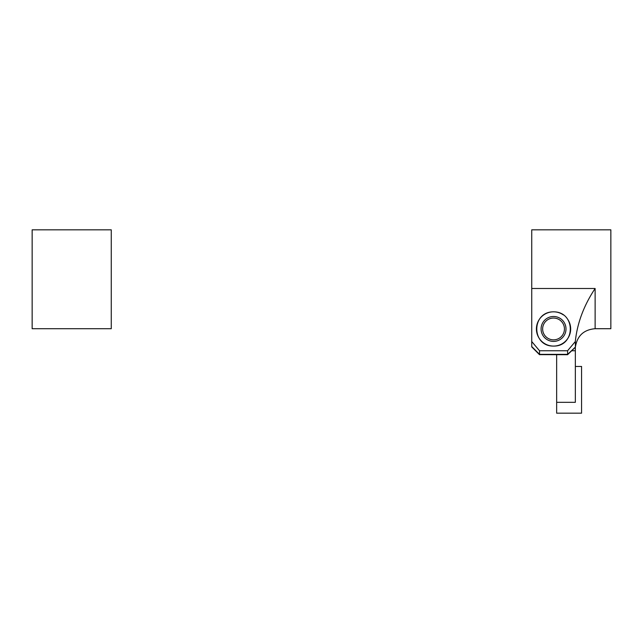 <?xml version="1.0" encoding="UTF-8"?>
<svg xmlns="http://www.w3.org/2000/svg" width="643" height="643" viewBox="0 0 643 643"><rect width="100%" height="100%" fill="white"/><g stroke="black" fill="none" stroke-linecap="round" stroke-linejoin="round"><path stroke-width="0.96" d="M111.263 229.824L111.263 328.718L32.15 328.718L32.15 229.824L111.263 229.824M568.034 319.82A17.128 17.128 0 0 1 553.543 346.079A17.128 17.128 0 0 1 536.407 328.951A17.128 17.128 0 0 1 553.543 311.823C576.072 311.742 575.662 346.593 553.543 346.079C531.415 346.553 530.997 311.751 553.543 311.823A17.128 17.128 0 0 1 563.364 314.917M553.543 316.493A12.458 12.458 0 0 0 541.085 328.951A12.458 12.458 0 0 0 553.543 341.409A12.458 12.458 0 0 0 566.001 328.951A12.458 12.458 0 0 0 553.543 316.493M574.151 348.418L567.576 354.711L539.525 354.639L567.592 354.639L575.372 347.26M567.576 350.756L539.525 350.756L539.525 354.349L567.624 354.349L567.576 350.756L575.34 341.529L575.389 347.091L567.624 354.349M575.34 341.529L575.34 341.224C577.293 322.963 583.892 305.393 595.121 288.498L531.737 288.498L531.737 229.824L610.85 229.824L610.85 328.71L595.121 328.71C583.764 329.682 577.181 335.815 575.389 347.091M531.737 288.498L531.737 341.529L539.525 350.756M539.525 354.711L531.737 346.923L531.737 341.529M531.737 346.85L539.525 354.639M539.525 354.349L531.737 346.545M574.095 343.024L575.34 341.819M553.543 318.052A10.899 10.899 0 0 0 542.636 328.951A10.899 10.899 0 0 0 553.543 339.85A10.899 10.899 0 0 0 564.441 328.951A10.899 10.899 0 0 0 553.543 318.052M575.34 366.454L581.569 366.454L581.569 413.176L556.653 413.176L556.653 402.325L575.34 402.325L575.34 347.284M571.691 350.756L575.34 350.756M556.653 354.711L556.653 402.325M595.121 288.498L595.121 328.71"/></g></svg>

